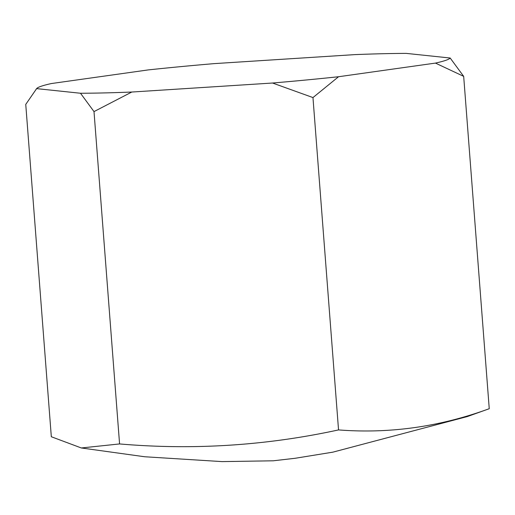 <?xml version="1.0" encoding="UTF-8"?>
<svg xmlns="http://www.w3.org/2000/svg" width="515" height="515" viewBox="0 0 515 515"><rect width="100%" height="100%" fill="white"/><g stroke="black" fill="none" stroke-linecap="round" stroke-linejoin="round"><path stroke-width="0.77" d="M36.7 88.529L25.75 104.397L51.32 436.739L81.325 447.966L119.577 443.936C193.318 450.284 266.307 445.617 338.542 429.916L312.966 97.573L338.561 76.729L435.458 63.094L463.68 76.355L450.181 58.021L406.296 53.393A207.603 12.019 -4.4 0 0 355.015 54.609L214.24 63.622A207.603 12.019 -4.4 0 0 148.236 69.911L51.346 83.552A207.603 12.019 -4.4 0 0 36.7 88.529A207.603 12.019 -4.4 0 0 36.623 88.625L80.507 93.254L94.007 111.594L131.788 92.037L272.557 83.024L312.966 97.573M119.577 443.936L94.007 111.594M338.542 429.916C389.623 433.881 439.862 426.813 489.25 408.704L463.68 76.355M80.507 93.254A207.603 12.019 -4.4 0 0 131.788 92.037M36.153 89.166L36.623 88.625M489.25 408.704L467.35 416.558L332.851 452.157L295.14 458.279L273.227 460.803L222.062 461.607L144.663 456.754L81.325 447.966M272.557 83.024A207.603 12.019 -4.4 0 0 338.561 76.729M435.458 63.094A207.603 12.019 -4.4 0 0 450.181 58.021"/></g></svg>
